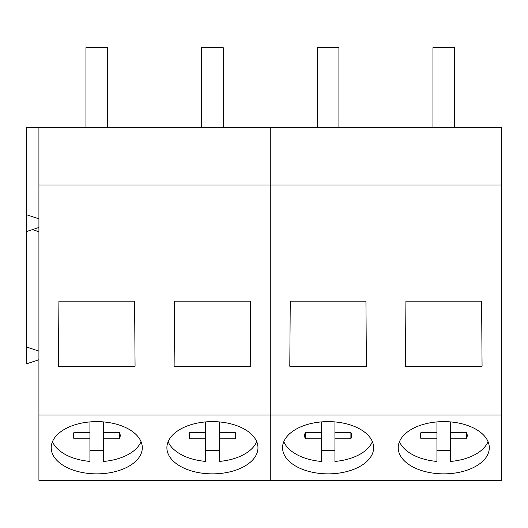 <?xml version="1.0" encoding="UTF-8"?>
<svg xmlns="http://www.w3.org/2000/svg" width="528" height="528" viewBox="0 0 528 528"><rect width="100%" height="100%" fill="white"/><g stroke="black" fill="none" stroke-linecap="round" stroke-linejoin="round"><path stroke-width="0.79" d="M107.573 127.387L107.573 47.685L85.945 47.685L85.945 127.387M223.245 127.387L223.245 47.685L201.61 47.685L201.61 127.387M338.91 127.387L338.91 47.685L317.282 47.685L317.282 127.387M454.582 127.387L454.582 47.685L432.947 47.685L432.947 127.387M73.953 438.735A23.443 13.444 0 0 1 73.319 435.62A23.443 13.444 0 0 1 73.953 432.505L73.953 438.735L89.925 438.761L89.925 461.439C75.273 459.967 64.225 455.532 56.793 448.14A45.533 26.116 0 0 1 52.463 441.679M141.042 441.659A45.533 26.116 0 0 1 103.587 461.439L103.587 438.761L119.559 438.735A23.443 13.444 0 0 0 120.199 435.62A23.443 13.444 0 0 0 119.559 432.505L119.559 438.735M103.587 450.245A45.533 26.116 0 0 1 89.925 450.245M89.925 438.761L89.925 432.478L73.953 432.505M89.925 432.478L89.925 421.918M103.587 438.761L103.587 421.918M103.587 432.478L119.559 432.505M189.625 438.735A23.443 13.444 0 0 1 188.984 435.62A23.443 13.444 0 0 1 189.625 432.505L189.625 438.735L205.597 438.761L205.597 461.439C190.938 459.967 179.896 455.532 172.465 448.14A45.533 26.116 0 0 1 168.128 441.679M256.714 441.659A45.533 26.116 0 0 1 219.259 461.439L219.259 438.761L235.231 438.735A23.443 13.444 0 0 0 235.864 435.62A23.443 13.444 0 0 0 235.231 432.505L235.231 438.735M219.259 450.245A45.533 26.116 0 0 1 205.597 450.245M205.597 438.761L205.597 432.478L189.625 432.505M205.597 432.478L205.597 421.918M219.259 438.761L219.259 421.918M219.259 432.478L235.231 432.505M305.296 438.735A23.443 13.444 0 0 1 304.656 435.62A23.443 13.444 0 0 1 305.296 432.505L305.296 438.735L321.268 438.761L321.268 461.439A45.533 26.116 0 0 1 288.13 448.14A45.533 26.116 0 0 1 283.8 441.679M372.385 441.659A45.533 26.116 0 0 1 334.93 461.439L334.93 438.761L350.896 438.735A23.443 13.444 0 0 0 351.536 435.62A23.443 13.444 0 0 0 350.896 432.505L350.896 438.735M334.93 450.245A45.533 26.116 0 0 1 321.268 450.245M321.268 438.761L321.268 432.478L305.296 432.505M321.268 432.478L321.268 421.918M334.93 438.761L334.93 421.918M334.93 432.478L350.896 432.505M420.961 438.735A23.443 13.444 0 0 1 420.321 435.62A23.443 13.444 0 0 1 420.961 432.505L420.961 438.735L436.933 438.761L436.933 461.439A45.533 26.116 0 0 1 403.801 448.14A45.533 26.116 0 0 1 399.472 441.679M488.05 441.659A45.533 26.116 0 0 1 450.595 461.439L450.595 438.761L466.567 438.735A23.443 13.444 0 0 0 467.207 435.62A23.443 13.444 0 0 0 466.567 432.505L466.567 438.735M450.595 450.245A45.533 26.116 0 0 1 436.933 450.245M436.933 438.761L436.933 432.478L420.961 432.505M436.933 432.478L436.933 421.918M450.595 438.761L450.595 421.918M450.595 432.478L466.567 432.505M38.92 218.836L26.4 214.691L26.4 127.387L270.263 127.387L270.263 480.315L501.6 480.315L501.6 127.387L270.263 127.387L270.263 185.005L501.6 185.005M38.92 231.739L32.479 229.607M38.92 127.387L38.92 185.005L270.263 185.005L270.263 415.015L501.6 415.015M38.92 185.005L38.92 415.015L270.263 415.015L270.263 480.315L38.92 480.315L38.92 415.015M174.121 366.26L174.583 301.158L250.272 301.158L250.734 366.26L174.121 366.26M58.45 366.26L135.069 366.26L134.6 301.158L58.918 301.158L58.45 366.26M142.296 447.744A45.54 26.123 180 0 0 96.756 421.621A45.54 26.123 180 0 0 51.216 447.744A45.54 26.123 180 0 0 96.756 473.86A45.54 26.123 180 0 0 142.296 447.744M257.968 447.744A45.54 26.123 180 0 0 212.428 421.621A45.54 26.123 180 0 0 166.888 447.744A45.54 26.123 180 0 0 212.428 473.86A45.54 26.123 180 0 0 257.968 447.744M38.92 351.113L26.4 346.962L26.4 363.898L38.92 359.746M26.4 346.962L26.4 231.62L38.92 227.476M26.4 214.691L26.4 231.62M405.458 366.26L405.92 301.158L481.609 301.158L482.071 366.26L405.458 366.26M289.786 366.26L366.406 366.26L365.937 301.158L290.255 301.158L289.786 366.26M373.633 447.744A45.54 26.123 180 0 0 328.099 421.621A45.54 26.123 180 0 0 282.559 447.744A45.54 26.123 180 0 0 328.099 473.86A45.54 26.123 180 0 0 373.633 447.744M489.304 447.744A45.54 26.123 180 0 0 443.764 421.621A45.54 26.123 180 0 0 398.224 447.744A45.54 26.123 180 0 0 443.764 473.86A45.54 26.123 180 0 0 489.304 447.744"/></g></svg>
